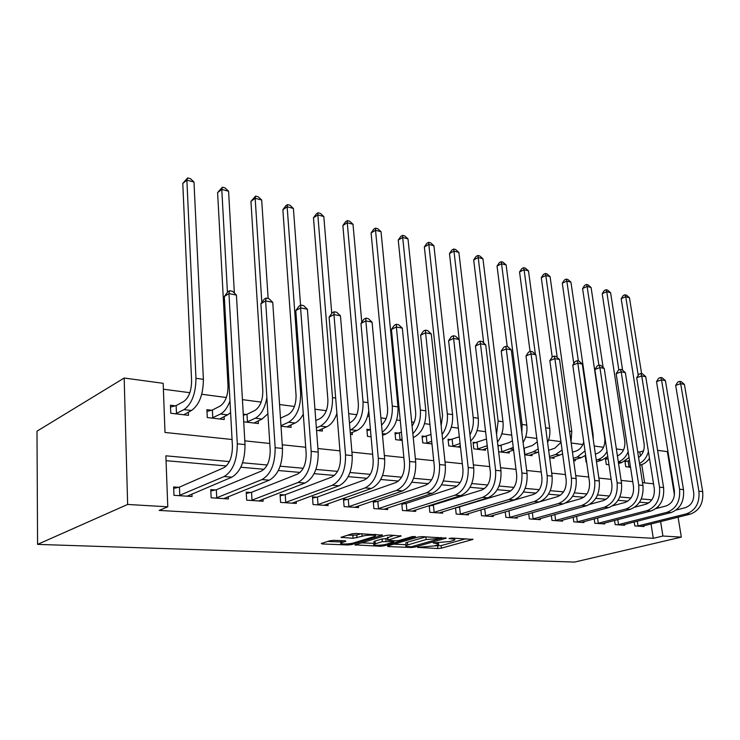 <?xml version="1.0" encoding="UTF-8"?>
<svg xmlns="http://www.w3.org/2000/svg" width="740" height="740" viewBox="0 0 740 740"><rect width="100%" height="100%" fill="white"/><g stroke="black" fill="none" stroke-linecap="round" stroke-linejoin="round"><path stroke-width="1.11" d="M417.508 547.36L437.886 548.543L441.419 548.155L472.99 539.414L452.011 538.073L449.032 538.498L452.196 538.896C454.693 539.053 455.452 539.451 454.471 540.107L450.114 541.486L433.224 542.929L436.036 543.438C438.552 543.586 439.329 543.974 438.367 544.612L434.177 545.935L417.508 547.36M333.814 540.33L329.938 540.755L321.317 543.493L322.261 543.956L347.874 544.973L351.639 544.557L382.488 535.159L355.764 533.448L351.805 533.882L341.001 537.314L353.063 538.285L362.11 536.269C366.874 534.696 378.131 534.789 374.856 536.361L353.72 542.901C349.132 544.399 338.004 544.344 341.168 542.818L345.83 541.264L344.933 540.801L333.814 540.33M662.92 536.028L653.281 538.322L159.156 510.424L167.776 506.817L127.641 504.449L37.574 544.39L574.582 562.076L681.337 537.12L662.92 536.028L660.616 521.543M387.51 546L387.88 546.555L411.246 547.489L414.853 547.091L446.248 538.156L421.994 536.63L418.202 537.046L387.51 546M380.286 546.259L354.96 544.862L385.79 535.501L389.675 535.076L401.145 536.028L387.621 540.135L395.354 540.866L399.11 540.45L412.282 536.583L415.501 536.593L383.968 545.852L380.286 546.259L380.184 545.204M653.281 538.322L651.034 523.929M647.833 503.487L647.74 502.895L639.554 502.183M627.844 501.156L618.085 500.296M606.208 499.26L595.783 498.344M583.74 497.289L572.603 496.309M560.384 495.236L548.497 494.2M536.093 493.108L523.402 491.998M510.813 490.898L497.252 489.704M484.478 488.585L469.993 487.318M457.015 486.18L441.539 484.82M428.368 483.673L411.819 482.221M398.435 481.046L380.739 479.492M367.142 478.299L348.207 476.643M334.397 475.432L314.111 473.655M300.089 472.425L278.36 470.52M264.106 469.271L240.796 467.227M226.311 465.96L166.056 460.678M643.846 525.724L643.976 526.538L634.791 525.927L634.18 521.95M624.532 524.401L624.662 525.252L615.162 524.623L614.542 520.442M604.552 523.032L604.682 523.929L594.84 523.273L594.211 518.86M583.86 521.607L583.99 522.551L573.796 521.876L573.158 517.223M562.418 520.127L562.548 521.126L551.985 520.423L551.337 515.512M540.191 518.601L540.33 519.646L529.368 518.925L528.712 513.717M517.13 517.001L517.269 518.12L505.901 517.362L505.226 511.84M483.979 509.185L483.294 509.138M493.201 515.345L493.34 516.529L481.527 515.743L480.852 509.869M458.8 507.381L457.237 507.27M468.337 513.615L468.476 514.883L456.192 514.06L455.516 507.797M432.623 505.503L430.097 505.327M442.483 511.821L442.631 513.162L429.857 512.311L429.172 505.624M405.381 503.561L401.829 503.302M415.593 509.943L415.732 511.377L402.44 510.489L401.755 503.329M377.021 501.526L373.228 501.248L373.876 508.593L387.732 509.518L387.594 507.973M347.449 499.408L343.49 499.121L344.1 506.613L358.549 507.575L358.41 505.92M316.6 497.197L312.474 496.901L313.029 504.551L328.116 505.559L327.977 503.774M284.382 494.884L280.072 494.579L280.58 502.395L296.333 503.441L296.204 501.516M250.712 492.479L246.198 492.155L246.661 500.148L263.135 501.239L263.005 499.139M215.479 489.954L210.761 489.612L211.159 497.789L228.401 498.936L228.281 496.642M178.581 487.309L173.641 486.957L173.965 495.319L192.03 496.512L191.928 494.005M640.415 456.071L639.785 452.038L637.695 451.77M623.561 449.901L616.355 448.949M603.535 447.265L594.202 446.026M582.805 444.527L571.188 442.992M560.938 441.641L548.608 440.013M536.824 438.459L525.668 436.989M511.729 435.148L501.84 433.844M485.597 431.707L477.087 430.578M458.356 428.108L451.354 427.193M429.94 424.362L424.575 423.659M414.16 422.281L411.69 421.957M400.266 420.45L396.686 419.978M386.086 418.581L380.897 417.897M369.251 416.361L367.623 416.148M356.828 414.724L348.688 413.651M326.312 410.7L314.944 409.202M294.455 406.491L279.572 404.53M261.155 402.107L242.433 399.637M226.329 397.51L201.733 394.263M189.856 392.7L163.383 389.212M644.614 482.878L641.756 464.628M627.372 461.187L625.254 460.928M624.921 461.14L625.763 466.709L630.526 467.264M607.975 458.809L605.403 458.495L606.273 464.415L608.983 464.729M585.756 456.09L585.248 456.025L586.108 462.047L586.616 462.102M575.174 459.559L575.341 460.779L573.639 460.576M553.909 456.996L554.084 458.282L549.644 457.764M531.884 454.332L532.06 455.692L524.669 454.822M500.259 445.619L497.872 445.323M509.046 451.567L509.222 453.01L498.649 451.77M476.283 442.677L473.091 442.289L473.841 448.856L485.533 450.225L485.348 448.699M451.382 439.625L448.061 439.218L448.792 445.915L460.493 447.284M425.509 436.461L422.059 436.036L422.753 442.853L431.984 443.926M398.61 433.159L395.012 432.724L395.678 439.671L402.209 440.439M370.444 429.718L366.864 429.274L367.493 436.36L371.073 436.776M337.921 425.731L338.504 432.956M352.194 432.456L352.37 434.584L350.427 434.352M322.187 428.765L322.372 431.059L316.544 430.375M290.894 424.899L291.07 427.378L281.015 426.194M246.179 414.493L243.266 414.141M258.223 420.847L258.389 423.539L243.71 421.809M211.548 410.247L206.904 409.683L207.283 417.536L224.229 419.525L224.081 416.592M175.306 405.816L170.45 405.215L170.764 413.244L188.506 415.325L188.367 412.115M232.055 439.505L165.001 432.456L163.17 383.311L124.172 378.029L37 431.18L37.574 544.39M639.785 452.038L643.541 450.891M657.592 450.327L667.369 451.65L674.445 494.93M124.172 378.029L127.641 504.449M229.391 461.575L165.871 455.822L167.776 506.817M651.838 499.879L641.293 498.917M630.998 497.983L619.833 496.975M609.371 496.022L597.541 494.949M586.913 493.987L574.37 492.849M563.566 491.869L550.273 490.666M539.284 489.667L525.187 488.391M514.004 487.382L499.047 486.023M487.669 484.996L471.787 483.553M460.215 482.499L443.343 480.972M431.559 479.909L413.623 478.28M401.617 477.189L382.543 475.459M370.315 474.349L350.02 472.509M337.551 471.38L315.925 469.419M303.224 468.272L280.164 466.182M267.205 465.007L242.6 462.778M658.452 507.945L658.23 506.549M681.337 537.12L678.081 517.186M244.801 440.846L269.786 443.473M282.255 444.786L305.713 447.247M317.923 448.533L339.956 450.854M351.925 452.112L372.636 454.286M384.365 455.516L403.864 457.57M415.371 458.782L433.733 460.706M445.018 461.899L462.324 463.712M473.397 464.877L489.723 466.598M500.582 467.736L515.993 469.354M526.667 470.483L541.218 472.009M551.698 473.11L565.443 474.562M575.739 475.644L588.744 477.004M598.854 478.068L611.157 479.363M621.101 480.408L632.737 481.629M642.514 482.656L653.531 483.821M647.74 502.895L649.442 502.441M434.426 545.87L441.16 545.611L465.913 538.739M393.763 544.178L406.057 544.686M411.431 546.74L440.892 538.359L426.101 539.534L406.121 545.408C405.104 546.074 405.927 546.481 408.591 546.629L411.431 546.74M425.944 536.824L426.101 539.534M405.964 543.697L405.871 542.781L407.379 542.198L425.824 536.861M374.079 543.354L361.546 542.836M394.281 535.298L387.399 537.74M375.291 543.761L374.153 544.196C371.221 545.648 381.757 545.648 386.308 544.215L393.782 541.976L392.968 541.569L382.293 541.68L375.291 543.761L375.06 541.07L373.922 541.514L373.987 542.337M375.06 541.07L382.053 538.97L387.483 538.637M340.502 540.616L341.02 540.959M347.476 535.242L356.717 535.066L361.092 533.707M374.718 534.706L375.689 534.409M327.792 541.43L341.103 541.985M624.995 461.649L629.509 460.613M630.397 466.431L628.26 466.996M649.48 458.3C647.241 461.621 644.466 463.786 641.164 464.812L639.795 465.22M638.592 457.524C642.875 454.406 644.716 449.865 644.115 443.889L621.193 298.673L623.219 295.565L625.032 294.779L626.521 295.177L629.444 297.702L641.608 373.672M629.444 297.702L625.726 296.712L638.232 375.337M648.425 451.622C646.825 457.2 643.856 461.159 639.527 463.49M625.032 294.779L625.726 296.712L621.193 298.673M628.103 461.039L628.991 466.857M641.497 526.371L690.281 514.143L686.48 513.837L637.297 526.094M676.268 509.99L685.453 507.64C691.576 505.3 694.324 500.277 693.704 492.581L675.666 385.411L677.775 382.062L679.764 381.359L681.263 381.664L684.408 384.411L702.686 491.591C703.629 503.154 699.494 510.665 690.281 514.143M684.408 384.411L680.661 383.662L698.902 491.203C699.846 502.802 695.702 510.35 686.48 513.837M679.764 381.359L680.661 383.662L675.666 385.411M637.307 521.154L638.047 525.964M605.514 459.3L608.104 458.782M629.028 457.514L621.915 462.491L618.548 463.508M617.41 455.96C622.858 453.315 625.318 448.394 624.791 441.197L602.203 293.688L604.275 290.524L606.088 289.719L607.633 290.126L610.583 292.698L622.627 370.222M610.583 292.698L606.745 291.671L618.834 370.019M628.158 451.816C625.948 456.959 622.673 460.326 618.307 461.908M606.088 289.719L606.745 291.671L602.203 293.688M585.368 456.867L585.849 456.765M595.376 454.073L597.041 453.546C602.702 450.984 605.283 445.933 604.784 438.404L582.584 288.526L584.702 285.316L586.515 284.493L588.106 284.918L591.094 287.518L603.119 367.438M607.031 451.539C604.7 455.674 601.666 458.356 597.92 459.596L596.246 460.114M607.771 456.515L601.99 460.086L596.495 461.788M591.094 287.518L587.116 286.463L598.891 365.255M586.515 284.493L587.116 286.463L582.584 288.526M572.464 452.177L576.293 450.938C579.92 449.578 582.399 446.562 583.721 441.873M585.016 450.928L577.154 457.079L573.324 458.31M585.645 455.294L581.363 457.588L573.565 460.067M573.787 363.599L562.289 283.189L564.454 279.933L566.276 279.082L567.913 279.517L570.938 282.162L593.082 434.491L593.267 439.606M570.938 282.162L566.831 281.071L578.356 360.944M566.276 279.082L566.831 281.071L562.289 283.189M622.09 525.086L671.004 512.589L667.064 512.274L617.761 524.79M655.936 508.593L666.046 505.966C672.188 503.57 674.954 498.455 674.344 490.629L656.519 381.637L658.683 378.233L660.681 377.52L662.235 377.825L665.408 380.619L683.492 489.621C684.408 501.378 680.245 509.037 671.004 512.589M665.408 380.619L661.532 379.851L679.57 489.214C680.486 501.017 676.314 508.704 667.064 512.274M660.681 377.52L661.532 379.851L656.519 381.637M617.761 519.6L618.51 524.66M602.018 523.744L651.015 510.979L646.936 510.646L597.532 523.448M634.8 507.187L645.937 504.227C652.088 501.785 654.872 496.577 654.29 488.604L636.696 377.742L638.907 374.274L640.914 373.534L642.524 373.857L645.743 376.697L663.586 487.577C664.483 499.546 660.293 507.353 651.015 510.979M645.743 376.697L641.719 375.901L659.525 487.161C660.413 499.176 656.213 507.002 646.936 510.646M640.914 373.534L641.719 375.901L636.696 377.742M597.522 517.982L598.29 523.319M581.233 522.366L630.295 509.305L626.059 508.963L576.58 522.061M612.776 505.772L625.078 502.432C631.248 499.926 634.051 494.616 633.486 486.504L616.161 373.691L618.427 370.176L620.435 369.417L622.1 369.75L625.356 372.636L642.949 485.459C643.809 497.65 639.601 505.596 630.295 509.305M625.356 372.636L621.193 371.804L638.731 485.024C639.591 497.262 635.364 505.244 626.059 508.963M620.435 369.417L621.193 371.804L616.161 373.691M576.571 516.298L577.348 521.922M548.645 450.272L554.797 448.227L561.031 442.317M562.086 450.05L555.638 454.49L549.478 456.497M551.254 457.949L560.004 455.017L555.638 454.49M552.216 357.022L541.291 277.676L543.512 274.364L545.324 273.486L547.027 273.939L550.088 276.621L571.779 431.476L571.04 441.937M550.088 276.621L545.824 275.493L557.22 357.429M562.604 453.824L560.004 455.017M545.324 273.486L545.824 275.493L541.291 277.676M559.699 520.942L608.798 507.566L604.404 507.215L554.88 520.618M589.78 504.347L603.433 500.564C609.621 498.002 612.433 492.59 611.888 484.321L594.868 369.5L597.189 365.921L599.197 365.135L600.926 365.486L604.229 368.418L621.526 483.257C622.359 495.68 618.113 503.783 608.798 507.566M604.229 368.418L599.909 367.558L617.141 482.804C617.974 495.273 613.719 503.404 604.404 507.215M599.197 365.135L599.909 367.558L594.868 369.5M554.861 514.531L555.648 520.479M523.846 448.348L532.513 445.425L537.259 441.817M538.184 448.893L533.337 451.789L524.651 454.665M529.128 455.35L537.86 452.334L533.337 451.789M530.071 351.509L519.545 271.959L521.83 268.592L523.643 267.695L525.4 268.167L528.49 270.886L549.691 428.349C550.301 433.307 549.607 438.052 547.619 442.594M528.49 270.886L524.087 269.721L535.381 354.34M538.6 452.066L537.86 452.334M523.643 267.695L524.087 269.721L519.545 271.959M524.133 448.283L524.938 454.61M497.965 446.1L509.398 442.52L512.422 440.707M513.264 447.45L501.045 452.048M506.179 452.658L513.579 450.013M507.224 346.616L497.03 266.039L499.361 262.617L501.174 261.692L502.997 262.182L506.123 264.948L526.778 425.111C527.472 431.476 526.251 437.294 523.106 442.548M506.123 264.948L501.554 263.736L522.088 424.446L521.857 432.789M501.174 261.692L501.554 263.736L497.03 266.039M501.036 445.452L501.812 451.89M473.212 443.343L486.457 439.033M487.244 445.665L477.041 449.226M482.378 449.855L487.512 447.94M483.692 342.953L473.683 259.907L476.079 256.419L477.883 255.467L479.779 255.975L482.943 258.787L502.987 421.745C503.718 429.598 501.877 436.36 497.474 442.011M482.943 258.787L478.207 257.529L498.122 421.051L496.549 434.408M477.883 255.467L478.207 257.529L473.683 259.907M477.06 442.511L477.818 449.06M448.181 440.328L459.327 436.794M460.067 443.51L452.112 446.303M457.653 446.951L460.336 445.868M468.54 422.401L449.476 253.543L451.927 250L453.731 249.019L455.692 249.546L458.893 252.405L478.271 418.248C478.984 427.739 476.449 435.342 470.668 441.04M458.893 252.405L453.971 251.1L473.212 417.526C473.831 423.724 472.749 429.487 469.956 434.805M453.731 249.019L453.971 251.1L449.476 253.543M452.168 439.458L452.899 446.128M422.179 437.201L430.995 434.482M431.707 441.308L426.212 443.26M441.142 425.787L442.557 415.75L424.344 246.929L426.86 243.331L428.654 242.322L430.699 242.868L433.927 245.773L452.575 414.604C453.176 425.963 449.855 434.288 442.622 439.597M433.927 245.773L428.821 244.413L447.321 413.864C447.968 421.754 446.229 428.645 442.076 434.537M428.654 242.322L428.821 244.413L424.344 246.929M426.305 436.286L427.008 443.084M537.37 519.452L586.478 505.762L581.908 505.401L532.365 519.119M565.61 502.987L580.956 498.621C587.153 496.004 589.984 490.481 589.466 482.064L572.779 365.153L575.156 361.509L577.172 360.704L578.967 361.065L582.297 364.052L599.28 480.972C600.075 493.626 595.811 501.896 586.478 505.762M582.297 364.052L577.82 363.155L594.729 480.501C595.515 493.21 591.241 501.507 581.908 505.401M577.172 360.704L577.82 363.155L572.779 365.153M532.347 512.681L533.142 518.981M514.198 517.917L563.279 503.894L558.534 503.515L509.009 517.574M508.676 510.831L557.599 496.605C563.797 493.922 566.646 488.289 566.155 479.705L549.838 360.639L552.28 356.921L554.297 356.097L556.156 356.476L559.533 359.511L576.155 478.595C576.913 491.499 572.621 499.926 563.279 503.894M559.533 359.511L554.88 358.586L571.419 478.114C572.168 491.064 567.867 499.528 558.534 503.515M554.297 356.097L554.88 358.586L549.838 360.639M508.99 510.776L509.795 517.427M490.148 516.317L539.155 501.951L534.215 501.554L484.755 515.956M481.666 509.62L533.309 494.505C539.506 491.767 542.374 486.013 541.902 477.263L526.01 355.94L528.517 352.157L530.534 351.315L532.467 351.704L535.89 354.793L552.096 476.125C552.808 489.279 548.497 497.891 539.155 501.951M535.89 354.793L531.043 353.831L547.165 475.616C547.877 488.826 543.558 497.465 534.215 501.554M530.534 351.315L531.043 353.831L526.01 355.94M484.765 509.037L485.551 515.808M465.155 514.661L514.05 499.926L508.907 499.509L459.559 514.282M455.535 508.01L508.029 492.322C514.226 489.51 517.103 483.646 516.668 474.71L501.23 351.065L503.81 347.208L505.818 346.339L507.834 346.746L511.294 349.891L527.056 473.554C527.722 486.976 523.393 495.763 514.05 499.926M511.294 349.891L506.262 348.892L521.922 473.026C522.579 486.504 518.24 495.328 508.907 499.509M505.818 346.339L506.262 348.892L501.23 351.065M459.605 507.233L460.363 514.134M439.181 512.931L487.91 497.816L482.545 497.382L433.353 512.543M429.228 506.169L481.703 490.056C487.882 487.17 490.768 481.176 490.37 472.055L475.45 345.987L478.105 342.065L480.103 341.159L482.202 341.584L485.708 344.794L500.962 470.871C501.581 484.571 497.234 493.552 487.91 497.816M485.708 344.794L480.464 343.749L495.615 470.325C496.226 484.08 491.869 493.099 482.545 497.382M480.103 341.159L480.464 343.749L475.45 345.987M433.437 505.346L434.158 512.385M395.132 433.954L401.404 432.188M402.079 439.135L399.276 440.087M412.097 426.036C414.853 422.031 416.028 417.351 415.63 411.995L398.24 240.065L400.83 236.402L402.606 235.357L404.725 235.931L407.999 238.881L425.842 410.82C426.259 423.918 422.253 432.761 413.817 437.358L413.253 437.571M407.999 238.881L402.69 237.475L420.366 410.053C420.986 419.802 418.479 427.683 412.865 433.705M402.606 235.357L402.69 237.475L398.24 240.065M399.406 432.983L400.072 439.911M412.143 511.137L460.659 495.615L455.063 495.162L406.075 510.73M401.839 504.255L406.204 503.394L454.249 487.679C460.41 484.728 463.314 478.595 462.944 469.289L448.607 340.705L451.335 336.7L453.333 335.766L455.516 336.21L459.059 339.475L473.757 468.078C474.322 482.064 469.956 491.24 460.659 495.615M459.059 339.475L453.602 338.393L468.18 467.504C468.725 481.546 464.359 490.768 455.063 495.162M453.333 335.766L453.602 338.393L448.607 340.705M406.204 503.394L406.898 510.572M366.975 430.569L370.453 429.764M381.553 425.028C385.919 421.106 387.936 415.464 387.584 408.082L371.101 232.934L373.765 229.206L375.532 228.124L377.742 228.715L381.045 231.731L398 406.88C398.361 420.246 394.346 429.274 385.956 433.992L382.515 435.37M381.045 231.731L375.532 230.26L392.293 406.075C392.774 417.961 389.425 426.693 382.229 432.271M375.532 228.124L375.532 230.26L371.101 232.934M383.995 509.268L432.225 493.321L426.388 492.849L377.668 508.843M373.321 502.266L377.835 501.359L425.611 485.209C431.744 482.175 434.648 475.903 434.325 466.404L420.625 335.192L423.428 331.113L425.417 330.151L427.692 330.604L431.291 333.943L445.369 465.164C445.868 479.446 441.484 488.835 432.225 493.321M431.291 333.943L425.593 332.806L439.532 464.563C440.023 478.91 435.638 488.335 426.388 492.849M425.417 330.151L425.593 332.806L420.625 335.192M377.835 501.359L378.492 508.685M349.465 422.892L350.362 422.512C355.885 419.238 358.549 413.068 358.364 403.994L342.87 225.515L345.608 221.713L347.365 220.603L349.659 221.214L353.008 224.276L361.786 322.27M353.008 224.276L347.264 222.749L363.035 401.931C363.322 415.621 359.298 424.899 350.973 429.764L350.075 430.144M368.761 410.885C367.012 420.894 363.072 427.433 356.93 430.486L350.335 433.233M347.365 220.603L347.264 222.749L342.87 225.515M354.654 507.316L402.523 490.925L396.427 490.426L348.059 506.882M343.582 500.194L348.272 499.232L395.697 482.628C401.792 479.511 404.706 473.101 404.429 463.388L391.432 329.448L394.328 325.276L396.307 324.286L398.675 324.768L402.32 328.162L415.704 462.121C416.13 476.708 411.745 486.31 402.523 490.925M402.32 328.162L396.372 326.978L409.608 461.492C410.025 476.153 405.631 485.791 396.427 490.426M396.307 324.286L396.372 326.978L391.432 329.448M348.272 499.232L348.892 506.715M315.795 420.486L319.884 418.674C325.35 415.316 328.024 409.007 327.885 399.739L313.483 217.791L316.304 213.916L318.043 212.769L320.439 213.407L323.815 216.524L331.761 313.436M323.815 216.524L317.839 214.933L332.51 397.611C332.723 411.588 328.699 421.079 320.457 426.083L316.359 427.868M318.357 430.588L326.664 426.832L320.457 426.083M336.913 413.41C334.508 420.264 331.095 424.742 326.664 426.832M318.043 212.769L317.839 214.933L313.483 217.791M324.046 505.281L371.489 488.418L365.116 487.901L317.164 504.828M312.558 498.038L317.432 497.021L364.422 479.927C370.481 476.727 373.395 470.159 373.173 460.234L360.963 323.445L363.941 319.19L365.902 318.163L368.381 318.663L372.072 322.131L384.68 458.93C385.041 473.85 380.647 483.683 371.489 488.418M372.072 322.131L365.856 320.892L378.307 458.282C378.649 473.267 374.255 483.137 365.116 487.901M365.902 318.163L365.856 320.892L360.963 323.445M317.432 497.021L318.006 504.652M280.479 418.193L288.073 414.668C293.484 411.218 296.148 404.762 296.065 395.299L282.865 209.744L285.769 205.794L287.49 204.61L289.978 205.276L293.401 208.449L300.56 305.259M293.401 208.449L287.166 206.793L300.634 393.107C300.764 407.379 296.749 417.082 288.591 422.235L280.978 425.694M286.88 426.888L295.075 423.021L288.591 422.235M303.298 414.067C300.995 418.544 298.257 421.523 295.075 423.021M287.49 204.61L287.166 206.793L282.865 209.744M292.087 503.163L339.012 485.791L332.334 485.255L284.9 502.682M280.155 495.782L285.224 494.709L331.696 477.106C337.699 473.804 340.622 467.079 340.446 456.932L329.106 317.173L332.186 312.826L334.129 311.771L336.719 312.289L340.456 315.832L352.212 455.6C352.49 470.862 348.087 480.926 339.012 485.791M340.456 315.832L333.962 314.537L345.534 454.915C345.793 470.242 341.399 480.362 332.334 485.255M334.129 311.771L333.962 314.537L329.106 317.173M285.224 494.709L285.742 502.506M243.331 415.205L247.012 414.289L254.838 410.487C260.175 406.926 262.829 400.322 262.802 390.655L250.934 201.345L255.624 196.091L258.223 196.794L261.683 200.022L268.139 298.488M266.872 397.695C264.939 408.129 261.081 414.974 255.3 418.211L246.624 422.151M254.014 423.021L262.08 419.034L255.3 418.211M261.683 200.022L255.171 198.292L261.831 302.447M267.899 413.789L262.08 419.034M255.624 196.091L255.171 198.292L250.934 201.345M247.012 414.289L247.456 421.948M258.686 500.943L305 483.054L297.998 482.489L251.175 500.444M246.272 493.432L251.563 492.294L297.415 474.146C303.354 470.751 306.268 463.86 306.157 453.463L295.787 310.615L298.969 306.175L300.884 305.074L303.604 305.62L307.387 309.237L318.191 452.103C318.376 467.726 313.982 478.04 305 483.054M307.387 309.237L300.588 307.877L311.189 451.382C311.355 467.079 306.961 477.448 297.998 482.489M300.884 305.074L300.588 307.877L295.787 310.615M251.563 492.294L252.025 500.259M206.987 411.421L212.38 410.034L220.076 406.112C225.33 402.449 227.985 395.678 228.022 385.799L217.606 192.585L222.361 187.211L225.071 187.932L228.577 191.225L234.367 293.077M229.974 400.96C227.55 407.574 224.387 411.921 220.483 414.012L211.927 418.082M219.66 418.988L227.569 414.863L220.483 414.012M228.577 191.225L221.778 189.422L227.439 292.272M230.603 412.698L227.569 414.863M222.361 187.211L221.778 189.422L217.606 192.585M212.38 410.034L212.769 417.869M170.524 407.065L176.148 405.594L183.687 401.533C188.848 397.759 191.484 390.812 191.595 380.712L182.78 183.437L187.608 177.924L190.448 178.682L193.982 182.04L203.389 379.343C203.25 394.522 199.273 404.91 191.457 410.506L183.724 414.761M193.982 182.04L186.878 180.153L195.952 378.288C195.795 393.541 191.817 403.975 184.029 409.608L175.63 413.817M187.608 177.924L186.878 180.153L182.78 183.437M176.148 405.594L176.472 413.595M223.748 498.621L269.332 480.168L261.988 479.576L215.886 498.103M210.826 490.981L216.339 489.76L261.47 471.038C267.325 467.541 270.229 460.474 270.193 449.837L260.896 303.742L264.18 299.21L266.076 298.063L268.916 298.636L272.746 302.327L282.495 448.44C282.588 464.433 278.194 475.006 269.332 480.168M272.746 302.327L265.623 300.903L275.151 447.682C275.215 463.758 270.831 474.386 261.988 479.576M266.076 298.063L265.623 300.903L260.896 303.742M216.339 489.76L216.737 497.909M187.165 496.188L231.888 477.152L224.174 476.523L178.913 495.643M173.697 488.409L179.441 487.114L223.721 467.782C229.483 464.174 232.379 456.922 232.416 446.026L224.312 296.536L227.717 291.902L229.576 290.718L232.564 291.32L236.43 295.084L245.014 444.592C244.986 460.974 240.611 471.833 231.888 477.152M236.43 295.084L228.956 293.595L237.29 443.796C237.235 460.262 232.869 471.177 224.174 476.523M229.576 290.718L228.956 293.595L224.312 296.536M179.441 487.114L179.783 495.449M435.953 542.651L436.036 543.438M452.112 538.082L452.196 538.896M472.351 539.053L472.416 539.627M441.16 545.611L441.419 548.155M437.618 546L437.886 548.543M445.656 537.767L445.711 538.359M414.77 546.231L414.853 547.091M411.181 546.731L411.246 547.489M387.815 545.907L387.88 546.555M440.809 537.536L440.892 538.359M437.95 537.397L438.043 538.23M407.379 542.198L407.629 544.834M355.774 544.585L355.829 545.288M400.618 535.612L400.673 536.213M387.815 537.24L388.065 539.96M383.866 544.751L383.968 545.852M392.894 540.755L392.968 541.569M385.818 538.563L386.058 541.264M382.053 538.97L382.293 541.68M345.404 540.838L345.45 541.412M342.037 540.681L342.176 542.42M361.897 533.744L362.11 536.269M356.717 535.066L356.948 537.86M352.832 535.492L353.063 538.285M341.861 537.009L341.917 537.795M381.997 534.724L382.053 535.325M351.546 543.401L351.639 544.557M347.791 543.891L347.874 544.973M322.205 543.188L322.261 543.956M641.164 464.812L639.702 464.637M702.686 491.591L698.902 491.203M621.915 462.491L618.335 462.056M601.99 460.086L597.92 459.596M581.363 457.588L577.154 457.079M593.082 434.491L592.518 434.417M683.492 489.621L679.57 489.214M663.586 487.577L659.525 487.161M642.949 485.459L638.731 485.024M571.779 431.476L569.532 431.161M621.526 483.257L617.141 482.804M549.691 428.349L545.639 427.776M513.505 449.393L510.202 448.995M526.778 425.111L522.088 424.446M487.309 446.229L486.189 446.1M502.987 421.745L498.122 421.051M478.271 418.248L473.212 417.526M452.575 414.604L447.321 413.864M599.28 480.972L594.729 480.501M576.155 478.595L571.419 478.114M552.096 476.125L547.165 475.616M527.056 473.554L521.922 473.026M500.962 470.871L495.615 470.325M413.817 437.358L413.225 437.285M425.842 410.82L420.366 410.053M473.757 468.078L468.18 467.504M385.956 433.992L382.339 433.557M398 406.88L392.293 406.075M445.369 465.164L439.532 464.563M356.93 430.486L350.973 429.764M368.03 402.643L363.035 401.931M415.704 462.121L409.608 461.492M335.673 398.065L332.51 397.611M384.68 458.93L378.307 458.282M301.791 393.264L300.634 393.107M352.212 455.6L345.534 454.915M318.191 452.103L311.189 451.382M191.457 410.506L184.029 409.608M203.389 379.343L195.952 378.288M282.495 448.44L275.151 447.682M245.014 444.592L237.29 443.796M438.173 542.753L438.274 543.743M454.268 538.184L454.369 539.201M441.29 537.564L441.382 538.433M405.871 542.781L406.121 545.408M387.371 537.416L387.621 540.135M373.922 541.514L374.153 544.196M393.671 540.792L393.754 541.671M340.992 540.635L341.168 542.818M374.68 534.363L374.782 535.427"/></g></svg>
